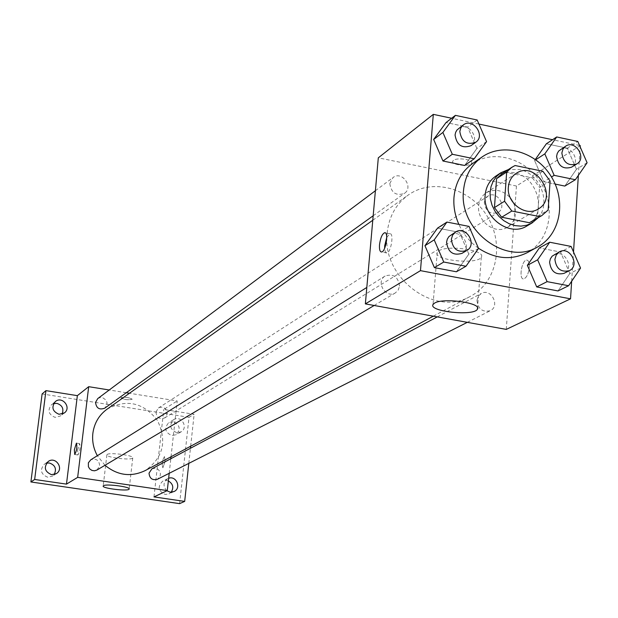 <?xml version="1.0" encoding="UTF-8"?>
<svg xmlns="http://www.w3.org/2000/svg" width="618" height="618" viewBox="0 0 618 618"><rect width="100%" height="100%" fill="white"/><g stroke="black" fill="none" stroke-linecap="round" stroke-linejoin="round"><path stroke-width="0.46" stroke-dasharray="3.09 2.32" d="M513.859 203.546C517.413 213.728 515.296 221.615 507.502 227.215C495.566 235.134 476.833 221.491 478.649 206.126C479.213 200.309 481.723 195.883 486.188 192.839C494.67 188.351 502.681 189.958 510.213 197.675M542.898 171.286L532.438 177.884L504.914 172.213L515.088 165.524M501.708 173.959L504.914 172.213M532.438 177.884L539.553 187.455L550.09 180.974M531.318 221.715L537.598 216.192L539.553 187.455M538.27 217.66C551.65 202.673 539.753 172.878 519.105 169.479L508.429 169.533M495.891 176.045C501.314 172.577 507.363 171.487 514.037 172.77C538.471 176.593 547.872 215.195 526.86 225.995M537.598 216.192L548.143 210.02M472.376 163.708C493.288 148.961 525.872 158.247 540.812 182.766C556.13 207.053 549.958 240.363 527.448 252.546M478.44 248.204C469.896 242.086 463.384 234.16 458.904 224.419M587.1 162.758L576.463 169.255L564.813 186.064L576.463 169.255L567.27 148.196L546.382 143.77L567.27 148.196L577.799 141.46M535.767 159.745L534.578 160.518L535.342 159.429L534.578 160.518L543.817 181.746L555.173 184.087L543.817 181.746L551.511 176.98M580.541 268.096L569.835 273.48L558.008 290.939L569.835 273.48L560.526 252.059L539.344 247.934L560.526 252.059L571.117 246.435M571.658 281.229L573.512 251.943M578.355 175.396L580.163 146.875M579.545 145.454L552.531 139.714M478.935 124.063L451.627 118.254M486.559 141.63L476.895 148.474L464.643 165.469L476.895 148.474L467.625 127.092L446.065 122.526L467.625 127.092L477.173 120M478.533 248.405L468.83 254.106L456.385 271.773L468.83 254.106L459.444 232.36L437.567 228.096L459.444 232.36L469.031 226.404M506.281 329.394L516.455 186.018L580.24 145.609M516.455 186.018L378.309 157.829M453.457 160.34L452.762 161.113C450.545 165.052 470.344 167.177 471.712 163.152C473.813 159.722 457.289 157.165 453.457 160.34L452.762 161.12C450.545 165.06 470.344 167.192 471.712 163.16C473.813 159.73 457.289 157.181 453.457 160.348M387.138 233.125C388.861 216.856 395.837 204.203 408.058 195.164C432.214 177.714 469.997 187.996 487.092 216.076C504.643 243.878 497.05 282.287 470.684 296.169C434.979 317.76 381.368 277.737 387.138 233.125M476.965 300.387L478.278 296.277L481.275 293.457C490.978 287.772 500.541 306.018 490.306 310.692C482.534 312.492 478.085 309.062 476.965 300.387M484.296 202.488L485.385 198.826L487.896 196.161C496.88 189.857 507.695 207.061 498.123 212.43C490.252 214.74 485.64 211.426 484.296 202.488M389.796 183.554L393.033 177.536C401.816 170.39 413.96 187.099 404.512 193.31C396.215 196.23 391.31 192.978 389.796 183.554M399.514 286.08C398.193 276.841 393.403 273.48 385.13 276.014C375.234 281.615 385.879 299.097 395.404 292.87L398.247 290.035L399.514 286.08M529.325 267.277C529.495 262.689 528.606 260.294 526.66 260.085C521.685 259.939 518.541 279.614 523.655 278.919C526.575 277.868 528.467 273.983 529.325 267.277C529.487 262.689 528.599 260.294 526.652 260.085C521.677 259.939 518.533 279.614 523.647 278.919C526.567 277.861 528.46 273.983 529.309 267.27M386.744 237.466L389.865 233.735C394.238 232.793 390.97 253.025 386.752 252.978L385.269 251.796L384.635 248.251M438.788 250.877C447.517 244.612 486.242 250.298 481.314 257.088C478.1 265.083 432.268 260.209 437.227 252.391L438.788 250.877M106.999 409.224C126.505 398.664 143.322 402.403 157.451 420.456C167.339 441.144 163.214 457.868 145.083 470.646M104.983 465.277L97.35 455.705M96.964 470.035L99.714 465.763C99.058 460.086 96.068 458.108 90.753 459.831M155.945 412.028L158.417 407.988L159.56 407.432L162.078 407.177L164.496 408.073L166.342 409.943L167.231 412.407L166.458 416.146L164.682 417.93C159.529 419.552 156.617 417.583 155.945 412.028M97.729 398.602L100.085 397.583L102.681 397.722L105.902 399.97L106.968 402.395L106.906 405.006L104.766 408.15M151.958 468.761L155.721 468.243L158.084 469.348L159.776 471.38L160.456 473.936L159.992 476.509L157.397 479.282M171.024 456.741L177.204 400.951L129.463 393.249M126.273 392.739L109.231 389.989M169.193 473.311L170.807 458.734M179.606 503.639L189.015 417.305L194.129 414.284L163.793 409.44L177.204 400.951M189.015 417.305L42.109 393.944M121.12 397.675L120.973 397.853C124.218 399.722 127.965 400.186 132.198 399.251C129.525 397.513 125.833 396.988 121.12 397.675L120.966 397.861C124.218 399.722 127.965 400.186 132.198 399.251C129.525 397.521 125.833 396.995 121.12 397.683M153.982 496.911L163.793 409.44M165.137 461.391L164.496 456.571C162.21 460.31 161.669 464.041 162.866 467.772L165.137 461.391L164.488 456.571C162.202 460.302 161.661 464.041 162.866 467.772L165.137 461.391M77.567 450.12L79.652 443.631C80.533 447.362 79.969 451.14 77.953 454.972L77.567 450.12M107.215 454.439C110.081 452.167 134.477 455.481 132.754 457.899C132.252 460.696 105.261 457.444 106.899 454.778L107.215 454.439M176.702 432.677C169.888 429.44 168.923 425.084 173.797 419.607C181.174 414.771 188.822 427.81 181.004 431.897L176.702 432.677M166.906 490.762C162.828 486.266 163.106 482.218 167.741 478.633L168.644 478.262M188.807 463.376L190.444 448.274M190.668 446.219L194.129 414.284M168.351 480.92L166.744 480.472L162.812 481.09C157.366 486.528 158.154 490.986 165.191 494.462L168.961 493.913L171.194 492.206M46.543 463.137L44.38 464.126C39.676 469.804 40.742 474.16 47.586 477.196L52.399 476.169L54.145 474.554M53.658 403.585L51.387 404.813C47.331 410.406 48.567 414.593 55.087 417.359L60.386 416.022L62.086 414.091M173.256 421.746L168.845 422.588C164.017 428.019 164.975 432.337 171.727 435.535L175.991 434.763C180.966 429.363 180.054 425.022 173.256 421.746M450.761 235.033C461.028 228.027 472.87 247.47 461.94 253.38M468.83 254.106L459.444 232.36M554.161 254.655C564.512 248.583 574.925 268.39 563.995 273.372M569.835 273.48L560.526 252.059M458.486 128.536C467.857 120.904 481.036 139.073 470.939 145.701M476.895 148.474L467.625 127.092M560.395 149.548C569.966 142.82 581.708 161.491 571.503 167.208M576.463 169.255L567.27 148.196M534.578 160.518L543.817 181.746M516.076 173.465L486.188 192.839M538.147 209.054L507.502 227.215M389.865 233.735L385.269 232.855M386.752 252.978L381.53 251.982M437.227 252.391L433.048 304.465M481.314 257.088L477.529 307.702M433.318 316.184L470.684 296.169M372.778 220.247L408.058 195.164M385.13 276.014L366.814 287.447M395.404 292.87L374.16 305.485M164.682 417.93L498.123 212.43M158.417 407.988L487.896 196.161M373.172 215.775L404.512 193.31M375.389 190.738L393.033 177.536M467.308 322.341L490.306 310.692M437.243 316.895L481.275 293.457M79.652 443.631L76.524 443.152M77.953 454.972L74.739 454.485M106.899 454.778L103.198 485.98M132.754 457.899L129.177 488.884M173.797 419.607L168.845 422.588M181.004 431.897L175.991 434.763M55.303 401.607L51.387 404.813M64.388 412.924L60.386 416.022M48.258 461.468L44.38 464.126M56.346 473.627L52.399 476.169M167.741 478.633L162.812 481.09M173.944 491.58L168.961 493.913"/><path stroke-width="0.93" d="M510.213 197.675L513.859 203.546M508.359 187.169C508.915 181.159 511.495 176.593 516.076 173.465C535.659 159.653 559.228 197.66 538.147 209.054C525.887 217.196 506.544 203.036 508.359 187.169M511.843 211.024L539.823 216.624L541.808 215.597L548.143 210.02L550.09 180.974L542.898 171.286L515.088 165.524L511.851 167.277L506.683 172.028L504.566 201.244L511.843 211.024L501.646 217.227L529.348 222.727L539.823 216.624M506.683 172.028L496.578 178.664L494.454 207.563L504.566 201.244M496.578 178.664L501.708 173.959L511.851 167.277M541.808 215.597L529.348 222.727M501.646 217.227L494.454 207.563M508.429 169.533L500.866 172.754L496.532 176.47L493.179 181.213L490.986 186.752L490.043 192.816L490.414 199.12L492.082 205.346L494.964 211.194L498.927 216.377L503.763 220.634L509.24 223.77L515.088 225.632L521.028 226.118L526.76 225.23L532.021 222.998L538.27 217.66M532.021 222.998L526.86 225.995C509.572 237.273 482.55 217.412 485.153 195.18C485.949 186.829 489.533 180.448 495.891 176.045L500.866 172.754M463.477 190.815C464.898 176.2 471.078 164.936 482.009 157.026C503.114 142.148 536.022 151.572 551.132 176.369C566.621 200.935 560.433 234.601 537.722 246.883C506.559 266.258 458.718 230.468 463.477 190.815M458.904 224.419C454.948 215.512 453.311 206.427 453.991 197.157C455.412 182.704 461.538 171.557 472.376 163.708L482.009 157.026M537.722 246.883L527.448 252.546C511.457 260.526 495.126 259.081 478.44 248.204M564.813 186.064L555.173 184.087L564.813 186.064L575.358 179.73L587.1 162.758L577.799 141.46L556.71 136.964L544.813 153.874L554.161 175.342L575.358 179.73M546.382 143.77L535.342 159.429L546.382 143.77L556.71 136.964M549.726 242.233L539.344 247.934L527.355 265.331L536.71 286.922L558.008 290.939L568.614 285.732L580.541 268.096L571.117 246.435L549.726 242.233L537.637 259.815L547.108 281.646L568.614 285.732M451.627 118.254L433.311 114.361L420.472 270.653L570.545 298.834L571.658 281.229M573.512 251.943L578.355 175.396M580.163 146.875L580.24 145.609L579.545 145.454M552.531 139.714L478.935 124.063M455.396 115.357L446.065 122.526L433.658 139.452L442.967 161.012L464.643 165.469L474.207 158.787L486.559 141.63L477.173 120L455.396 115.357L442.882 132.453L452.306 154.261L474.207 158.787M446.93 222.071L437.567 228.096L424.96 245.694L434.384 267.617L456.385 271.773L465.98 266.25L478.533 248.405L469.031 226.404L446.93 222.071L434.207 239.854L443.755 262.032L465.98 266.25M570.545 298.834L506.281 329.394L365.362 303.886L378.309 157.829L433.311 114.361M365.362 303.886L420.472 270.653M434.601 303.09C443.338 297.443 482.334 303.005 477.42 309.17C474.245 316.447 428.112 311.565 433.048 304.465L434.601 303.09M379.514 244.743C380.433 237.938 382.14 233.928 384.635 232.731C388.985 231.773 385.709 252.028 381.53 251.982C379.892 251.82 379.22 249.402 379.514 244.743M384.635 248.251L384.72 245.74L386.744 237.466M97.35 455.705C93.488 448.629 91.989 441.152 92.87 433.264C94.284 423.152 98.988 415.134 106.999 409.224L372.778 220.247M433.318 316.184L145.083 470.646C130.946 477.297 117.574 475.505 104.983 465.277M366.814 287.447L90.753 459.831L88.382 462.82L88.397 466.714L89.772 468.969L91.951 470.429L94.515 470.808L96.964 470.035L374.16 305.485M373.172 215.775L104.766 408.15C99.398 410.167 96.323 408.251 95.543 402.426L97.729 398.602L375.389 190.738M467.308 322.341L157.397 479.282C152.352 480.541 149.564 478.494 149.031 473.141L151.958 468.761L437.243 316.895M129.463 393.249L126.273 392.739M109.231 389.989L88.698 386.683L77.659 477.374L167.285 490.592L169.193 473.311M170.807 458.734L171.024 456.741M34.662 479.468L30.9 481.963L42.109 393.944L45.941 390.63L34.662 479.468L66.474 484.118L77.659 477.374M88.698 386.683L77.358 395.651L45.941 390.63M30.9 481.963L179.606 503.639L184.682 501.399L188.807 463.376M167.285 490.592L153.982 496.911L184.682 501.399M103.515 485.678C106.366 483.639 130.862 486.884 129.154 489.07C128.683 491.611 101.584 488.39 103.198 485.98L103.515 485.678M77.358 395.651L66.474 484.118M74.361 449.634L76.439 443.145C77.312 446.868 76.748 450.653 74.739 454.485L74.361 449.634M168.644 478.262C176.454 475.35 181.653 488.382 173.944 491.58L170.143 492.137L166.906 490.762M190.444 448.274L190.668 446.219M59.042 414.276C52.46 411.472 51.217 407.254 55.303 401.607C62.171 395.559 71.827 407.594 64.388 412.924L59.042 414.276M51.503 474.663C44.596 471.596 43.515 467.2 48.258 461.468C55.736 455.93 64.357 468.884 56.346 473.627L51.503 474.663M171.194 492.206C173.975 487.563 173.025 483.794 168.351 480.92M54.145 474.554C56.856 468.969 55.265 465.115 49.37 462.99L46.543 463.137M62.086 414.091C64.048 408.784 62.302 405.207 56.848 403.361L53.658 403.585M466.791 250.499L461.94 253.38C453.11 255.883 447.98 252.167 446.559 242.241L447.293 239.166L448.923 236.578L455.543 232.044C465.864 225.006 477.784 244.558 466.791 250.499C457.923 253.009 452.762 249.27 451.333 239.282L452.623 235.079L455.543 232.044M437.567 228.096L424.96 245.694L434.207 239.854M424.96 245.694L434.384 267.617L443.755 262.032M434.384 267.617L456.385 271.773M569.363 270.653L563.995 273.372C555.675 275.265 550.877 271.518 549.595 262.125L550.368 258.849L552.144 256.169L559.468 251.827C569.873 245.725 580.348 265.647 569.363 270.653C561.005 272.553 556.177 268.784 554.887 259.336L556.262 254.879L559.468 251.827M539.344 247.934L527.355 265.331L537.637 259.815M527.355 265.331L536.71 286.922L547.108 281.646M536.71 286.922L558.008 290.939M475.775 142.233L470.939 145.701C462.048 148.783 456.748 145.222 455.057 135.01L455.659 132.314L456.98 129.996L463.253 124.967C472.67 117.296 485.918 135.574 475.775 142.233C466.845 145.323 461.522 141.738 459.807 131.472L460.866 127.779L463.253 124.967M446.065 122.526L433.658 139.452L442.882 132.453M433.658 139.452L442.967 161.012L452.306 154.261M442.967 161.012L464.643 165.469M576.841 163.917L571.503 167.208C563.083 169.633 558.116 166.01 556.594 156.346L557.243 153.449L558.711 151.008L565.671 146.157C575.281 139.398 587.092 158.177 576.841 163.917C568.39 166.35 563.392 162.704 561.855 152.994L562.998 149.023L565.671 146.157M535.767 159.745L544.813 153.874M551.511 176.98L554.161 175.342M385.269 232.855L384.635 232.731M477.529 307.702L477.42 309.17"/></g></svg>

